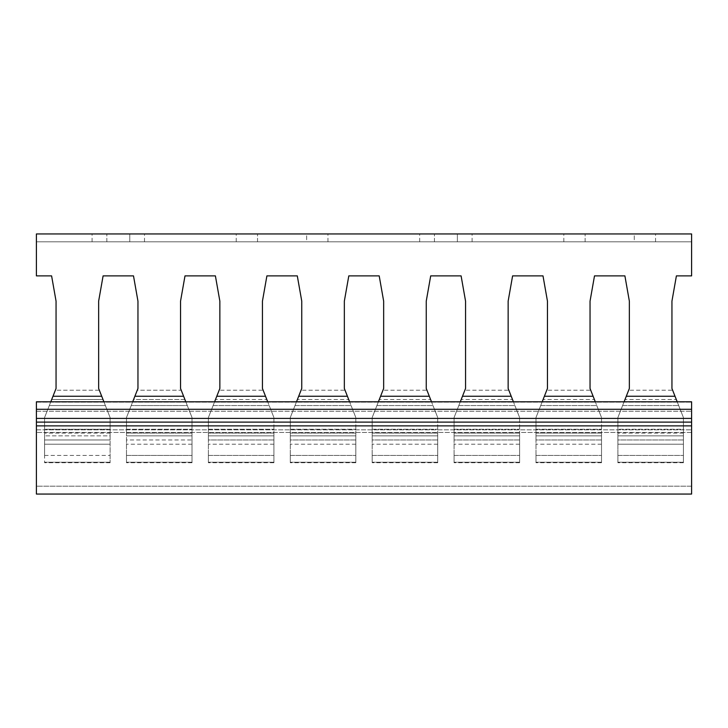 <?xml version="1.0" encoding="UTF-8"?>
<svg xmlns="http://www.w3.org/2000/svg" width="728" height="728" viewBox="0 0 728 728"><rect width="100%" height="100%" fill="white"/><g stroke="black" fill="none" stroke-linecap="round" stroke-linejoin="round"><path stroke-width="0.55" stroke-dasharray="3.64 2.73" d="M51.597 275.876L56.056 301.146L56.056 388.47L52.989 396.241L101.711 396.241L98.644 388.47L98.644 301.146L103.103 275.876L133.497 275.876L137.956 301.146L137.956 388.47L134.889 396.241L183.611 396.241L180.544 388.47L180.544 301.146L180.544 388.47L181.227 390.208L137.274 390.208L137.956 388.47L137.956 301.146L133.497 275.876L103.103 275.876L98.644 301.146L98.644 388.47L99.327 390.208L55.373 390.208L56.056 388.47L56.056 301.146L51.597 275.876L36.4 275.876L36.4 241.805L691.6 241.805L36.4 241.805L36.4 275.876L51.597 275.876L36.4 275.876L36.4 233.943L691.6 233.943L691.6 275.876L691.6 241.805L691.6 275.876L676.403 275.876L691.6 275.876L676.403 275.876L671.944 301.146L671.944 388.47L671.944 301.146L676.403 275.876M185.003 275.876L180.544 301.146L185.003 275.876L215.397 275.876L219.856 301.146L215.397 275.876L185.003 275.876M263.126 390.208L262.444 388.47L262.444 301.146L262.444 388.47L265.511 396.241L216.789 396.241L219.856 388.47L219.856 301.146L219.856 388.47L215.497 399.508L266.803 399.508L263.126 390.208L219.173 390.208L263.126 390.208L266.803 399.508L215.497 399.508L219.173 390.208M266.903 275.876L262.444 301.146L266.903 275.876L297.297 275.876L301.756 301.146L297.297 275.876L266.903 275.876M345.026 390.208L344.344 388.47L344.344 301.146L344.344 388.47L347.411 396.241L298.689 396.241L301.756 388.47L301.756 301.146L301.756 388.47L297.397 399.508L348.703 399.508L345.026 390.208L301.074 390.208L345.026 390.208L348.703 399.508L297.397 399.508L301.074 390.208M348.803 275.876L344.344 301.146L348.803 275.876L379.197 275.876L383.656 301.146L379.197 275.876L348.803 275.876M426.926 390.208L426.244 388.47L426.244 301.146L426.244 388.47L429.311 396.241L380.589 396.241L383.656 388.47L383.656 301.146L383.656 388.47L379.297 399.508L430.603 399.508L426.926 390.208L382.974 390.208L426.926 390.208L430.603 399.508L379.297 399.508L382.974 390.208M430.703 275.876L426.244 301.146L430.703 275.876L461.097 275.876L465.556 301.146L461.097 275.876L430.703 275.876M508.827 390.208L508.144 388.47L508.144 301.146L508.144 388.47L511.211 396.241L462.489 396.241L465.556 388.47L465.556 301.146L465.556 388.47L461.197 399.508L512.503 399.508L508.827 390.208L464.874 390.208L508.827 390.208L512.503 399.508L461.197 399.508L464.874 390.208M512.603 275.876L508.144 301.146L512.603 275.876L542.997 275.876L547.456 301.146L542.997 275.876L512.603 275.876M590.726 390.208L590.044 388.47L590.044 301.146L590.044 388.47L593.111 396.241L544.389 396.241L547.456 388.47L547.456 301.146L547.456 388.47L543.097 399.508L594.403 399.508L590.726 390.208L546.774 390.208L590.726 390.208L594.403 399.508L543.097 399.508L546.774 390.208M594.503 275.876L590.044 301.146L594.503 275.876L624.897 275.876L629.356 301.146L624.897 275.876L594.503 275.876M672.626 390.208L675.011 396.241L626.289 396.241L629.356 388.47L629.356 301.146L629.356 388.47L624.997 399.508L676.303 399.508L672.626 390.208L628.673 390.208L672.626 390.208L676.303 399.508L624.997 399.508L628.673 390.208M137.274 390.208L133.597 399.508L184.903 399.508L181.227 390.208L137.274 390.208L126.49 417.526L126.49 435.854L192.01 435.854L192.01 439.967L192.01 417.526L184.903 399.508L133.597 399.508L126.49 417.526L126.49 435.854L192.01 435.854L192.01 417.526L181.227 390.208M134.889 396.241L132.696 401.801M185.804 401.801L187.278 405.541L131.222 405.541L126.49 417.526L131.222 405.541L187.278 405.541L183.611 396.241M99.327 390.208L110.11 417.526L110.11 435.854L44.59 435.854L44.59 455.409L44.59 417.526L51.697 399.508L44.59 417.526L44.59 435.854L110.11 435.854L110.11 417.526L110.11 429.256L44.59 429.256L44.59 462.744L44.59 444.216L110.11 444.216L44.59 444.216L44.59 417.526L49.322 405.541L44.59 417.526L44.59 429.256L110.11 429.256L110.11 462.225L110.11 417.526L99.327 390.208L55.373 390.208L51.697 399.508L103.003 399.508L51.697 399.508L55.373 390.208M103.904 401.801L105.378 405.541L49.322 405.541L50.796 401.801M216.789 396.241L208.39 417.526L208.39 429.256L208.39 417.526L215.497 399.508L208.39 417.526L208.39 435.854L273.91 435.854L273.91 439.967L273.91 417.526L266.803 399.508L273.91 417.526L273.91 435.854L208.39 435.854L208.39 439.967L273.91 439.967L273.91 462.744L273.91 439.967L208.39 439.967L208.39 417.526L213.122 405.541L269.178 405.541L213.122 405.541L214.596 401.801M298.689 396.241L290.29 417.526L290.29 429.256L290.29 417.526L297.397 399.508L290.29 417.526L290.29 435.854L355.81 435.854L355.81 439.967L355.81 417.526L348.703 399.508L355.81 417.526L355.81 435.854L290.29 435.854L290.29 439.967L355.81 439.967L355.81 462.744L355.81 439.967L290.29 439.967L290.29 417.526L295.022 405.541L351.078 405.541L295.022 405.541L296.496 401.801M380.589 396.241L372.19 417.526L372.19 429.256L372.19 417.526L379.297 399.508L372.19 417.526L372.19 435.854L437.71 435.854L437.71 439.967L437.71 417.526L430.603 399.508L437.71 417.526L437.71 435.854L372.19 435.854L372.19 439.967L437.71 439.967L437.71 462.744L437.71 439.967L372.19 439.967L372.19 417.526L376.922 405.541L432.978 405.541L376.922 405.541L378.396 401.801M462.489 396.241L454.09 417.526L454.09 429.256L454.09 417.526L461.197 399.508L454.09 417.526L454.09 435.854L519.61 435.854L519.61 439.967L519.61 417.526L512.503 399.508L519.61 417.526L519.61 435.854L454.09 435.854L454.09 439.967L519.61 439.967L519.61 462.744L519.61 439.967L454.09 439.967L454.09 417.526L458.822 405.541L514.878 405.541L458.822 405.541L460.296 401.801M544.389 396.241L535.99 417.526L535.99 429.256L535.99 417.526L543.097 399.508L535.99 417.526L535.99 435.854L601.51 435.854L601.51 439.967L601.51 417.526L594.403 399.508L601.51 417.526L601.51 435.854L535.99 435.854L535.99 439.967L601.51 439.967L601.51 462.744L601.51 439.967L535.99 439.967L535.99 417.526L540.722 405.541L596.778 405.541L540.722 405.541L542.196 401.801M626.289 396.241L617.89 417.526L617.89 429.256L617.89 417.526L624.997 399.508L617.89 417.526L617.89 435.854L683.41 435.854L683.41 417.526L676.303 399.508L683.41 417.526L683.41 439.967L683.41 435.854L617.89 435.854L617.89 439.967L683.41 439.967L683.41 462.744L683.41 439.967L617.89 439.967L617.89 417.526L622.622 405.541L678.678 405.541L622.622 405.541L624.096 401.801M129.766 241.805L144.508 241.805L129.766 241.805L129.766 233.943L144.508 233.943L92.092 233.943L129.766 233.943L129.766 241.805L92.092 241.805L129.766 241.805M306.67 241.805L327.964 241.805L306.67 241.805L306.67 233.943L327.964 233.943L236.236 233.943L306.67 233.943L306.67 241.805L236.236 241.805L306.67 241.805M457.366 241.805L472.108 241.805L457.366 241.805L457.366 233.943L472.108 233.943L419.692 233.943L457.366 233.943L457.366 241.805L419.692 241.805L457.366 241.805M634.27 241.805L655.564 241.805L634.27 241.805L634.27 233.943L655.564 233.943L563.836 233.943L634.27 233.943L634.27 241.805L563.836 241.805L634.27 241.805M52.989 396.241L49.322 405.541L105.378 405.541L101.711 396.241M44.59 439.967L110.11 439.967L110.11 435.854L110.11 462.744L110.11 439.967L44.59 439.967M126.49 455.409L126.49 439.967L192.01 439.967L192.01 462.744L192.01 439.967L126.49 439.967L126.49 435.854L126.49 462.744L126.49 455.409L192.01 455.409L126.49 455.409M208.39 455.409L208.39 439.967L208.39 462.744L208.39 455.409L273.91 455.409L208.39 455.409M290.29 455.409L290.29 439.967L290.29 462.744L290.29 455.409L355.81 455.409L290.29 455.409M372.19 455.409L372.19 439.967L372.19 462.744L372.19 455.409L437.71 455.409L372.19 455.409M454.09 455.409L454.09 439.967L454.09 462.744L454.09 455.409L519.61 455.409L454.09 455.409M535.99 455.409L535.99 439.967L535.99 462.744L535.99 455.409L601.51 455.409L535.99 455.409M617.89 455.409L617.89 439.967L617.89 462.744L617.89 455.409L683.41 455.409L617.89 455.409M110.11 462.225L110.11 462.744L110.11 462.225L44.59 462.225L110.11 462.225M192.01 462.225L192.01 462.744L192.01 462.225L126.49 462.225L192.01 462.225L192.01 417.526L192.01 433.115L126.49 433.115L126.49 429.256L192.01 429.256L126.49 429.256L126.49 462.225L126.49 433.115L192.01 433.115L192.01 462.225M273.91 462.225L273.91 462.744L273.91 462.225L208.39 462.225L273.91 462.225L273.91 417.526L273.91 433.115L208.39 433.115L208.39 429.256L273.91 429.256L208.39 429.256L208.39 462.225L208.39 433.115L273.91 433.115L273.91 462.225M355.81 462.225L355.81 462.744L355.81 462.225L290.29 462.225L355.81 462.225L355.81 417.526L355.81 433.115L290.29 433.115L290.29 429.256L355.81 429.256L290.29 429.256L290.29 462.225L290.29 433.115L355.81 433.115L355.81 462.225M437.71 462.225L437.71 462.744L437.71 462.225L372.19 462.225L437.71 462.225L437.71 417.526L437.71 433.115L372.19 433.115L372.19 429.256L437.71 429.256L372.19 429.256L372.19 462.225L372.19 433.115L437.71 433.115L437.71 462.225M519.61 462.225L519.61 462.744L519.61 462.225L454.09 462.225L519.61 462.225L519.61 417.526L519.61 433.115L454.09 433.115L454.09 429.256L519.61 429.256L454.09 429.256L454.09 462.225L454.09 433.115L519.61 433.115L519.61 462.225M601.51 462.225L601.51 462.744L601.51 462.225L535.99 462.225L601.51 462.225L601.51 417.526L601.51 433.115L535.99 433.115L535.99 429.256L601.51 429.256L535.99 429.256L535.99 462.225L535.99 433.115L601.51 433.115L601.51 462.225M677.204 401.801L683.41 417.526L683.41 429.256L617.89 429.256L617.89 462.225L617.89 444.216L683.41 444.216L617.89 444.216L617.89 429.256L683.41 429.256L683.41 462.744L683.41 462.225L617.89 462.225L683.41 462.225L683.41 417.526L675.011 396.241M187.278 405.541L192.01 417.526L187.278 405.541M267.704 401.801L265.511 396.241M349.604 401.801L347.411 396.241M431.504 401.801L429.311 396.241M513.404 401.801L511.211 396.241M595.304 401.801L593.111 396.241M126.49 429.256L126.49 417.526L126.49 429.256M269.178 405.541L273.91 417.526L269.178 405.541M351.078 405.541L355.81 417.526L351.078 405.541M432.978 405.541L437.71 417.526L432.978 405.541M514.878 405.541L519.61 417.526L514.878 405.541M596.778 405.541L601.51 417.526L596.778 405.541M691.6 422.113L691.6 494.057L36.4 494.057L36.4 422.113L691.6 422.113L691.6 401.801L36.4 401.801L36.4 432.468L36.4 401.801L36.4 409.291L691.6 409.291M36.4 409.291L36.4 422.113M36.4 486.195L36.4 432.468L36.4 486.195L691.6 486.195L691.6 402.165L691.6 486.195L36.4 486.195M691.6 432.468L36.4 432.468L691.6 432.468M691.6 425.871L36.4 425.871M44.59 455.409L110.11 455.409L44.59 455.409M192.01 444.216L126.49 444.216L192.01 444.216M273.91 444.216L208.39 444.216L273.91 444.216M355.81 444.216L290.29 444.216L355.81 444.216M437.71 444.216L372.19 444.216L437.71 444.216M519.61 444.216L454.09 444.216L519.61 444.216M601.51 444.216L535.99 444.216L601.51 444.216M683.41 433.115L617.89 433.115L683.41 433.115M110.11 433.115L44.59 433.115L110.11 433.115M585.13 241.805L585.13 233.943L585.13 241.805M434.434 241.805L434.434 233.943L434.434 241.805M257.53 241.805L257.53 233.943L257.53 241.805M106.834 241.805L106.834 233.943L106.834 241.805M36.4 402.165L691.6 402.165L36.4 402.165M36.4 411.274L691.6 411.274L36.4 411.274M36.4 429.857L691.6 429.857L36.4 429.857M36.4 418.4L691.6 418.4M110.11 462.744L44.59 462.744L110.11 462.744M192.01 462.744L126.49 462.744L192.01 462.744M273.91 462.744L208.39 462.744L273.91 462.744M355.81 462.744L290.29 462.744L355.81 462.744M437.71 462.744L372.19 462.744L437.71 462.744M519.61 462.744L454.09 462.744L519.61 462.744M601.51 462.744L535.99 462.744L601.51 462.744M683.41 462.744L617.89 462.744L683.41 462.744M563.836 241.805L563.836 233.943M655.564 241.805L655.564 233.943M419.692 241.805L419.692 233.943M472.108 241.805L472.108 233.943M236.236 241.805L236.236 233.943M327.964 241.805L327.964 233.943M92.092 241.805L92.092 233.943M144.508 241.805L144.508 233.943"/><path stroke-width="1.09" d="M691.6 275.876L691.6 233.943L36.4 233.943L36.4 275.876L51.597 275.876L56.056 301.146L56.056 388.47L52.989 396.241L101.711 396.241L98.644 388.47L98.644 301.146L103.103 275.876L133.497 275.876L137.956 301.146L137.956 388.47L134.889 396.241L183.611 396.241L180.544 388.47L180.544 301.146L185.003 275.876L215.397 275.876L219.856 301.146L219.856 388.47L216.789 396.241L265.511 396.241L262.444 388.47L262.444 301.146L266.903 275.876L297.297 275.876L301.756 301.146L301.756 388.47L298.689 396.241L347.411 396.241L344.344 388.47L344.344 301.146L348.803 275.876L379.197 275.876L383.656 301.146L383.656 388.47L380.589 396.241L429.311 396.241L426.244 388.47L426.244 301.146L430.703 275.876L461.097 275.876L465.556 301.146L465.556 388.47L462.489 396.241L511.211 396.241L508.144 388.47L508.144 301.146L512.603 275.876L542.997 275.876L547.456 301.146L547.456 388.47L544.389 396.241L593.111 396.241L590.044 388.47L590.044 301.146L594.503 275.876L624.897 275.876L629.356 301.146L629.356 388.47L626.289 396.241L675.011 396.241L671.944 388.47L671.944 301.146L676.403 275.876L691.6 275.876M55.373 390.208L56.056 388.47L56.056 301.146L51.597 275.876M132.696 401.801L134.889 396.241M101.711 396.241L103.904 401.801M50.796 401.801L52.989 396.241M672.626 390.208L671.944 388.47L671.944 301.146L676.403 275.876M628.673 390.208L629.356 388.47L629.356 301.146L624.897 275.876L594.503 275.876L590.044 301.146L590.044 388.47L590.726 390.208M546.774 390.208L547.456 388.47L547.456 301.146L542.997 275.876L512.603 275.876L508.144 301.146L508.144 388.47L508.827 390.208M464.874 390.208L465.556 388.47L465.556 301.146L461.097 275.876L430.703 275.876L426.244 301.146L426.244 388.47L426.926 390.208M382.974 390.208L383.656 388.47L383.656 301.146L379.197 275.876L348.803 275.876L344.344 301.146L344.344 388.47L345.026 390.208M301.074 390.208L301.756 388.47L301.756 301.146L297.297 275.876L266.903 275.876L262.444 301.146L262.444 388.47L263.126 390.208M219.173 390.208L219.856 388.47L219.856 301.146L215.397 275.876L185.003 275.876L180.544 301.146L180.544 388.47L181.227 390.208M137.274 390.208L137.956 388.47L137.956 301.146L133.497 275.876L103.103 275.876L98.644 301.146L98.644 388.47L99.327 390.208M183.611 396.241L185.804 401.801M265.511 396.241L267.704 401.801M214.596 401.801L216.789 396.241M347.411 396.241L349.604 401.801M296.496 401.801L298.689 396.241M429.311 396.241L431.504 401.801M378.396 401.801L380.589 396.241M511.211 396.241L513.404 401.801M460.296 401.801L462.489 396.241M593.111 396.241L595.304 401.801M542.196 401.801L544.389 396.241M675.011 396.241L677.204 401.801M624.096 401.801L626.289 396.241M36.4 409.291L691.6 409.291L691.6 401.801L36.4 401.801L36.4 418.4L691.6 418.4L691.6 425.871L36.4 425.871L36.4 494.057L691.6 494.057L691.6 425.871M36.4 425.871L36.4 418.4M691.6 409.291L691.6 418.4M36.4 422.113L691.6 422.113"/></g></svg>
